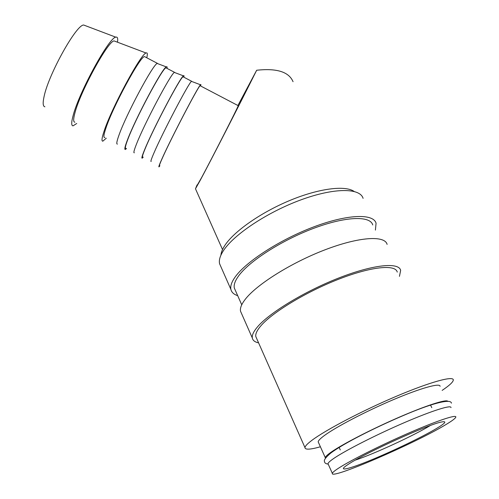 <?xml version="1.0" encoding="UTF-8"?>
<svg xmlns="http://www.w3.org/2000/svg" width="499" height="499" viewBox="0 0 499 499"><rect width="100%" height="100%" fill="white"/><g stroke="black" fill="none" stroke-linecap="round" stroke-linejoin="round"><path stroke-width="0.75" d="M450.99 407.621C451.558 404.583 432.327 410.577 404.527 422.559C376.776 434.51 346.262 450.017 334.336 458.057C330.307 460.777 328.192 462.648 327.993 463.671L328.286 464.313M220.914 255.189C221.138 252.375 222.417 249.176 224.75 245.583C233.738 231.598 260.547 212.661 289.563 200.579C318.587 188.46 345.015 185.129 354.072 191.398M237.686 295.651C233.844 294.435 231.58 292.345 230.894 289.389C230.195 286.133 231.605 282.022 235.116 277.064C245.882 261.713 280.014 239.557 313.771 226.883C347.566 214.127 373.464 213.391 376.065 223.228L375.41 230.095M220.839 266.585L219.591 263.759C218.774 260.247 220.04 255.906 223.39 250.729C233.644 234.711 267.108 212.306 300.548 200.005C334.024 187.618 360.06 187.761 363.097 198.359M235.416 290.524L234.318 288.048C233.644 284.917 235.01 280.956 238.422 276.172C248.801 261.501 281.349 240.437 313.453 228.405C345.589 216.285 370.27 215.568 372.747 224.962M258.588 342.857C254.877 342.089 252.787 340.455 252.319 337.96C251.858 335.203 253.542 331.561 257.372 327.026C269.111 312.992 304.546 291.347 338.896 277.949C373.289 264.476 398.888 262.019 400.653 270.358L399.45 276.352M241.578 313.615L240.518 311.208C239.925 308.176 241.454 304.271 245.109 299.5C256.305 284.729 291.023 262.792 325.049 249.799C359.112 236.726 384.879 235.229 387.112 244.398M320.402 446.78C310.247 449.63 305.107 449.905 304.976 447.603C305.089 446.143 307.378 443.736 311.838 440.38C325.417 430.107 362.112 410.808 396.031 396.418C430.007 381.985 453.61 375.566 453.317 380.001C453.161 382.016 449.437 385.478 442.151 390.386M256.711 338.609L255.8 336.557C255.351 333.906 256.991 330.394 260.709 326.015C272.024 312.599 305.8 292.015 338.459 279.29C371.169 266.491 395.564 264.133 397.241 272.098M76.734 123.478L73.035 125.854C71.238 125.742 71.295 122.211 73.203 115.263C79.185 92.047 109.119 37.369 115.768 37.163C117.508 36.658 118.076 38.336 117.477 42.197M44.904 106.798C42.914 106.462 42.646 103.012 44.099 96.444C48.515 74.476 76.185 24.75 83.645 25.012L85.547 25.73M106.275 138.192L102.844 141.167C101.409 141.298 101.827 137.967 104.085 131.181C111.314 108.607 140.843 53.761 146.045 53C147.467 52.364 147.71 53.954 146.768 57.778M74.875 122.218C73.222 122.105 73.284 118.831 75.062 112.406C80.62 91.043 107.934 41.155 114.053 40.906L115.556 41.473M117.402 144.086C116.23 144.292 116.766 141.286 119.005 135.067C126.172 114.545 152.968 64.433 157.191 63.454L158.127 63.81M104.902 137.487C103.33 137.98 103.649 134.911 105.857 128.287C112.687 107.06 140.331 56.007 144.535 56.605L145.371 57.042M126.472 148.596L125.343 149.475C124.239 149.75 124.881 146.731 127.264 140.406C134.936 119.554 162.35 68.02 166.286 66.891C167.053 66.398 167.302 66.897 167.04 68.394M134.318 152.788C133.339 153.118 134.063 150.218 136.489 144.08C144.298 123.895 170.876 73.69 174.351 72.424L175.055 72.692M126.035 148.371C124.738 148.995 125.305 146.064 127.756 139.577C135.391 118.818 162.686 67.708 165.967 67.833L166.585 68.157M143.207 157.204L142.234 158.158C141.323 158.563 142.159 155.651 144.735 149.413C153.062 128.904 180.258 77.276 183.426 75.848C184.062 75.318 184.2 75.761 183.832 77.189M151.178 161.458C150.392 161.919 151.303 159.119 153.917 153.068C162.368 133.214 188.734 82.921 191.454 81.362L191.934 81.543M142.889 157.042C141.803 157.778 142.577 154.952 145.209 148.577C153.486 128.187 180.501 77.039 183.058 76.784L183.501 77.014M159.886 165.793L159.069 166.809C158.351 167.352 159.381 164.545 162.15 158.395C171.132 138.223 198.109 86.502 200.504 84.78C201.022 84.206 201.047 84.599 200.573 85.953M197.311 185.054L201.571 177.638C211.913 158.433 238.029 107.16 238.235 105.682L238.135 105.626M159.686 165.693C158.813 166.535 159.792 163.822 162.612 157.547C171.531 137.531 198.265 86.339 200.093 85.703L200.367 85.847M325.504 458.269L325.286 457.652C325.454 456.566 327.537 454.639 331.536 451.876C343.025 443.917 371.942 429.015 399.063 417.264C426.227 405.475 446.362 399.05 447.846 401.29M318.562 442.688L318.194 441.871C318.287 440.629 320.289 438.565 324.194 435.671C335.727 427.088 365.767 411.357 393.324 399.687C420.931 387.973 440.311 382.677 440.074 386.326M237.904 105.507L256.667 70.253C239.663 104.353 210.397 161.433 200.255 180.264L195.477 188.79L197.061 184.929M430.194 425.578C413.783 435.633 373.414 454.233 355.288 460.122M436.669 428.404C422.541 436.843 393.168 450.959 370.807 460.147C348.333 469.403 336.463 472.129 347.678 464.706L348.832 463.958C365.717 452.761 428.242 424.424 441.291 422.042C447.21 420.857 445.669 422.977 436.669 428.404M338.846 468C334.754 470.632 332.584 472.416 332.346 473.351C329.72 480.188 414.881 443.411 445.488 424.83C452.019 420.944 455.468 418.355 455.83 417.07C456.554 414.307 437.386 420.613 409.504 432.72C381.666 444.796 350.94 460.203 338.846 468M256.667 70.253C276.789 68.051 288.921 71.868 293.056 81.705M451.452 403.167C450.822 398.252 430.718 403.691 402.705 415.81C374.437 427.899 343.25 443.617 330.768 453.073C325.71 457.39 323.62 460.228 324.512 461.594C324.624 463.01 325.853 463.845 328.186 464.101M230.894 289.389L219.591 263.759M241.734 304.802L234.318 288.048M252.319 337.96L240.518 311.208M304.976 447.603L255.8 336.557M325.286 457.652L318.194 441.871M222.523 249.544L195.477 188.79M340.293 449.948L339.008 447.141M332.346 473.351L327.993 463.671M431.803 407.646L430.406 404.864M238.235 105.682L200.093 85.703M191.454 81.362L200.504 84.78M191.585 81.243L183.058 76.784M174.351 72.424L183.426 75.848M174.519 72.311L165.967 67.833M157.191 63.454L166.286 66.891M157.41 63.348L144.535 56.605M114.053 40.906L146.045 53M83.645 25.012L115.768 37.163"/></g></svg>

